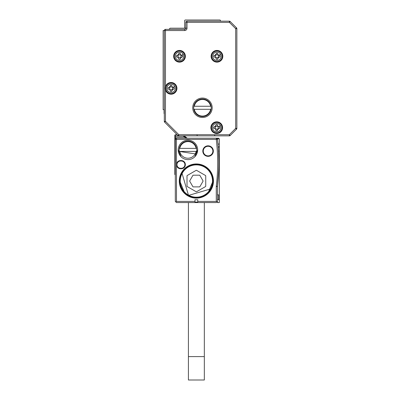 <?xml version="1.0" encoding="UTF-8"?>
<svg xmlns="http://www.w3.org/2000/svg" width="400" height="400" viewBox="0 0 400 400"><rect width="100%" height="100%" fill="white"/><g stroke="black" fill="none" stroke-linecap="round" stroke-linejoin="round"><path stroke-width="0.6" d="M174.835 135.165L175.305 134.695L174.835 135.165L174.835 135.865L175.305 135.865L175.305 134.695L177.18 134.695M174.835 174.485L174.835 169.805L175.305 169.805L175.305 174.955L174.835 174.485L175.305 174.955M175.305 146.865L174.835 146.4L174.835 169.805M174.835 146.4L174.835 144.055L175.305 144.055L175.305 139.375L175.305 141.015L174.835 141.015L174.835 144.055M174.835 141.015L174.835 138.675L175.305 138.205L176.47 138.205A1.17 1.17 0 0 0 175.305 139.375L175.325 139.16M187.265 138.205L183.98 137.035L174.835 137.035L174.835 138.675L175.305 138.205L175.305 135.865L178.835 135.865A1.17 1.17 0 0 1 178.005 135.52L164.645 122.165A1.17 1.17 0 0 1 164.305 121.335L164.305 30.535A1.17 1.17 0 0 1 165.475 29.365L184.67 29.365L184.67 30.535A2.34 2.34 0 0 0 187.01 28.19L187.01 22.34L229.36 22.34L230.185 21.515L236.525 27.85L230.185 21.515A1.17 1.17 0 0 0 229.36 21.17L229.36 22.34L235.695 28.675L235.695 128.36L229.36 134.695L178.835 134.695L165.475 121.335L165.475 89.985A5.85 5.85 0 0 0 176.76 89.795A5.85 5.85 0 0 0 171.09 82.495A5.85 5.85 0 0 0 165.475 86.71L165.475 89.985A5.85 5.85 0 0 1 165.475 86.71L165.475 30.535L184.67 30.535M174.835 137.035L174.835 135.865M184.87 135.865A1.875 1.875 0 0 1 184.98 136.255L183.83 136.45A3.51 3.51 0 0 0 183.98 137.035L185.085 136.645A2.34 2.34 0 0 1 184.98 136.255L185.045 136.525M176.155 134.695A1.875 1.875 0 0 1 176.075 134.695L176.955 134.475L164.645 122.165A1.17 1.17 0 0 1 164.305 121.335L165.475 121.335L164.645 122.165M218.5 151.08L219.31 151.08L219.31 138.91L218.61 138.205L175.645 138.205L176.47 138.205L176.475 164.655A4.095 4.095 0 0 0 180.57 168.75L181.275 168.75A4.095 4.095 0 0 0 185.345 164.18A4.095 4.095 0 0 0 181.275 160.56L180.57 160.56A4.095 4.095 0 0 0 176.475 164.655L176.475 201.405L175.65 201.745L175.305 201.405L175.65 201.745L175.305 201.405L175.305 144.055M185.825 137.69L185.39 137.235M186.68 138.125L187.29 138.205L185.085 136.645M185.05 136.54L185.26 137.025M185.815 137.68L186.615 138.105M175.65 201.745L176.475 202.575L216.27 202.575L217.44 201.405L217.44 186.495A1.17 1.17 0 0 1 217.445 186.355L216.285 186.215A198.51 198.51 0 0 0 216.285 139.375L216.445 138.205M217.44 139.165A1.17 1.17 0 0 1 217.45 139.24L217.32 138.825A1.17 1.17 0 0 0 216.465 138.22L217.355 138.91L219.31 138.91M217.44 199.53L218.61 199.53L218.61 194.85L217.44 194.85M219.31 151.08L219.31 202.575L217.44 202.575L217.44 201.405L217.095 201.745L216.27 201.405L197.775 201.405L197.775 202.105L194.965 202.105L194.965 201.405L176.475 201.405M194.965 201.405L194.965 199.765L197.775 199.765L197.775 201.405M197.66 149.91A9.715 9.715 0 0 0 187.945 140.195A9.715 9.715 0 0 0 178.23 149.91A9.715 9.715 0 0 0 187.945 159.625A9.715 9.715 0 0 0 197.66 149.91L194.815 156.775M202.81 151.08A5.265 5.265 0 0 0 208.075 156.345A5.265 5.265 0 0 0 212.335 147.985A5.265 5.265 0 0 0 202.81 151.08M211.365 189.23A17.085 17.085 0 0 0 204.565 166.045A17.085 17.085 0 0 0 181.375 172.85A17.085 17.085 0 0 0 188.18 196.035A17.085 17.085 0 0 0 211.365 189.23M217.45 139.24L216.285 139.375L217.45 139.24A199.68 199.68 0 0 1 217.445 186.355L217.44 186.495A1.17 1.17 0 0 1 217.445 186.355L218.705 170.19M218.61 199.53L219.31 200.235M180.57 160.56L180.57 161.025A3.63 3.63 0 0 0 176.945 164.655A3.63 3.63 0 0 0 180.57 168.285L181.275 168.285A3.63 3.63 0 0 0 184.88 164.235A3.63 3.63 0 0 0 181.275 161.025L180.57 161.025A3.63 3.63 0 0 0 177.045 165.5A3.63 3.63 0 0 0 180.57 168.285L180.57 168.75M178.23 149.91L181.08 156.78M203.275 151.08A4.8 4.8 0 0 0 208.075 155.88A4.8 4.8 0 0 0 211.955 148.26A4.8 4.8 0 0 0 203.275 151.08A4.8 4.8 0 0 1 208.075 146.28A4.8 4.8 0 0 1 212.875 151.08M210.955 189.01A16.62 16.62 0 0 0 200.485 164.94A16.62 16.62 0 0 0 179.755 181.04A16.62 16.62 0 0 0 210.955 189.01M218.175 146.47L218.33 148.5M219.31 146.4L218.255 147.455L219.31 146.4M218.575 173.11L218.715 169.855M219.31 144.055L217.965 144.055L218.08 145.34M218.175 146.445L218.215 146.985M181.275 168.75L181.275 168.285A3.63 3.63 0 0 0 184.9 164.655A3.63 3.63 0 0 0 181.275 161.025L181.275 160.56M179.755 181.04L184.62 192.79M208.13 192.785L212.99 181.04M196.59 151.43A8.78 8.78 0 0 0 187.945 141.13A8.78 8.78 0 0 0 179.3 151.43L195.725 153.975L196.59 151.43L196.115 151.43L196.59 151.43M179.3 151.43L179.775 151.43L179.3 151.43M196.59 148.39L196.115 148.39L196.59 148.39M179.775 148.39L179.3 148.39L179.775 148.39A8.31 8.31 0 0 1 196.115 148.39L179.775 148.39M179.775 151.43L196.115 151.43A8.31 8.31 0 0 1 179.775 151.43M210.75 188.895L188.515 195.42L181.995 173.185A16.385 16.385 180 0 1 204.225 166.66A16.385 16.385 180 0 1 210.75 188.895L188.515 195.42L181.995 173.185M182.2 173.295A16.15 16.15 180 0 1 204.115 166.865A16.15 16.15 180 0 1 210.545 188.785A16.15 16.15 180 0 1 188.63 195.215A16.15 16.15 180 0 1 182.2 173.295M187.245 186.58L196.14 191.715A0.47 0.47 180 0 0 196.605 191.715L205.5 186.58A0.47 0.47 180 0 0 205.735 186.175L205.735 175.905A0.47 0.47 180 0 0 205.5 175.5L196.605 170.365A0.47 0.47 180 0 0 196.14 170.365L187.245 175.5A0.47 0.47 180 0 0 187.01 175.905L187.01 186.175A0.47 0.47 180 0 0 187.245 186.58M187.01 186.2A0.47 0.47 180 0 1 187.01 186.175L187.01 175.905A0.47 0.47 180 0 1 187.245 175.5L196.14 170.365A0.47 0.47 180 0 1 196.605 170.365L205.5 175.5A0.47 0.47 180 0 1 205.735 175.905M203.055 181A0.47 0.47 180 0 0 202.995 180.805L199.885 175.425A0.47 0.47 180 0 0 199.48 175.19L193.265 175.19A0.47 0.47 180 0 0 192.86 175.425L189.75 180.805A0.47 0.47 -0 0 0 189.75 181.275L192.86 186.66A0.47 0.47 -0 0 0 193.265 186.89L199.48 186.89A0.47 0.47 -0 0 0 199.885 186.66L202.995 181.275A0.47 0.47 -0 0 0 202.995 180.805L199.885 175.425A0.47 0.47 -0 0 0 199.48 175.19L193.265 175.19A0.47 0.47 -0 0 0 192.86 175.425L189.75 180.805A0.47 0.47 180 0 0 189.69 181M188.415 202.575L188.415 356.595L204.33 356.595L204.33 202.575M204.33 356.595L204.33 380L188.415 380L188.415 356.595M164.305 30.535L165.475 30.535L165.475 29.365A1.17 1.17 0 0 0 164.305 30.535L163.135 30.535L163.135 109.65L164.305 109.65M168.985 29.365L170.155 28.19L185.84 28.19L185.84 22.34A1.17 1.17 0 0 1 187.01 21.17L229.36 21.17A1.17 1.17 0 0 1 230.185 21.515M164.305 109.765A0.585 0.585 0 0 0 164.07 110.235L164.07 113.395A0.7 0.7 0 0 0 164.305 113.915M220.48 21.17L220.48 20.7A0.7 0.7 0 0 0 219.78 20L185.37 20A0.7 0.7 0 0 0 184.67 20.7L184.67 27.49A0.7 0.7 0 0 0 185.37 28.19M230.185 135.52L229.36 134.695L229.36 135.865A1.17 1.17 0 0 0 230.185 135.52L236.525 129.185L230.185 135.52A1.17 1.17 0 0 1 229.36 135.865L178.835 135.865A1.17 1.17 0 0 1 178.005 135.52L178.835 134.695L178.835 135.865M182.325 51.145A5.85 5.85 0 0 0 174.385 53.475A5.85 5.85 0 0 0 176.715 61.415A5.85 5.85 0 0 0 184.655 59.085A5.85 5.85 0 0 0 182.325 51.145M202.46 117.49A9.715 9.715 0 0 0 212.17 107.775A9.715 9.715 0 0 0 202.46 98.06A9.715 9.715 0 0 0 192.745 107.775A9.715 9.715 0 0 0 202.46 117.49M214.165 61.415A5.85 5.85 0 0 0 222.105 59.085A5.85 5.85 0 0 0 219.775 51.145A5.85 5.85 0 0 0 211.835 53.475A5.85 5.85 0 0 0 214.165 61.415M213.93 132.81A5.85 5.85 0 0 0 221.87 130.48A5.85 5.85 0 0 0 219.54 122.535A5.85 5.85 0 0 0 211.6 124.865A5.85 5.85 0 0 0 213.93 132.81M197.775 135.865A0.7 0.7 0 0 1 197.075 135.165M215.33 135.865A0.7 0.7 0 0 1 214.63 135.165M185.84 28.19A1.17 1.17 0 0 1 184.67 29.365A1.17 1.17 0 0 0 185.84 28.19L187.01 28.19M236.525 27.85A1.17 1.17 0 0 1 236.865 28.675L235.695 28.675L236.525 27.85A1.17 1.17 0 0 1 236.865 28.675L236.865 128.36A1.17 1.17 0 0 1 236.525 129.185L235.695 128.36L236.865 128.36A1.17 1.17 0 0 1 236.525 129.185M211.615 126.39L211.66 125.82M211.645 126.015L211.605 124.86M211.285 129.8L211.475 127.955M166.47 90.875A5.265 5.265 0 0 0 173.615 92.97A5.265 5.265 0 0 0 175.715 85.825A5.265 5.265 0 0 0 168.565 83.725A5.265 5.265 0 0 0 166.47 90.875A5.265 5.265 0 0 0 173.615 92.97A5.265 5.265 0 0 0 175.715 85.825A5.265 5.265 0 0 0 168.565 83.725A5.265 5.265 0 0 0 166.47 90.875M174.895 58.805A5.265 5.265 0 0 0 182.045 60.905A5.265 5.265 0 0 0 184.14 53.755A5.265 5.265 0 0 0 176.995 51.66A5.265 5.265 0 0 0 174.895 58.805A5.265 5.265 0 0 0 182.045 60.905A5.265 5.265 0 0 0 184.14 53.755A5.265 5.265 0 0 0 176.995 51.66A5.265 5.265 0 0 0 174.895 58.805M212.35 58.805A5.265 5.265 0 0 0 219.495 60.905A5.265 5.265 0 0 0 221.59 53.755A5.265 5.265 0 0 0 214.445 51.66A5.265 5.265 0 0 0 212.35 58.805A5.265 5.265 0 0 0 219.495 60.905A5.265 5.265 0 0 0 221.59 53.755A5.265 5.265 0 0 0 214.445 51.66A5.265 5.265 0 0 0 212.35 58.805M221.36 125.145A5.265 5.265 0 0 0 214.21 123.05A5.265 5.265 0 0 0 212.115 130.195A5.265 5.265 0 0 0 219.26 132.295A5.265 5.265 0 0 0 221.36 125.145A5.265 5.265 0 0 0 214.21 123.05A5.265 5.265 0 0 0 212.115 130.195A5.265 5.265 0 0 0 219.26 132.295A5.265 5.265 0 0 0 221.36 125.145M174.795 86.325A4.22 4.22 0 0 0 169.07 84.645A4.22 4.22 0 0 0 167.39 90.37A4.22 4.22 0 0 0 173.115 92.05A4.22 4.22 0 0 0 174.795 86.325L172.695 87.47L173.435 87.645L172.495 87.35L172.495 89.345A1.64 1.64 0 0 0 172.09 89.755L170.095 89.755A1.64 1.64 0 0 0 169.69 89.345L169.69 87.35A1.64 1.64 0 0 0 170.095 86.945L172.09 86.945A1.64 1.64 0 0 0 172.495 87.35M174.135 87.645L173.435 87.645L174.135 87.645L174.135 89.05L173.435 89.05L174.135 89.05M172.495 89.345L173.435 89.05L171.795 90.69L172.09 89.755M171.795 91.39L171.795 90.69L171.795 91.39L170.39 91.39L170.39 90.69L170.39 91.39M168.05 87.645L168.75 87.645L168.05 87.645L168.05 89.05L169.485 89.225L170.39 90.69L170.095 89.755M169.69 87.35L168.75 87.645L170.39 86.01L170.095 86.945M170.39 85.305L170.39 86.01L170.39 85.305L171.795 85.305L171.795 86.01L171.795 85.305M172.695 87.47L171.795 86.01L172.09 86.945M183.22 54.26A4.22 4.22 0 0 0 177.495 52.58A4.22 4.22 0 0 0 175.815 58.305A4.22 4.22 0 0 0 181.54 59.985A4.22 4.22 0 0 0 183.22 54.26L181.125 55.405L181.86 55.58L180.925 55.285L180.925 57.275A1.64 1.64 0 0 0 180.515 57.685L178.525 57.685A1.64 1.64 0 0 0 178.115 57.275L178.115 55.285A1.64 1.64 0 0 0 178.525 54.875L180.515 54.875A1.64 1.64 0 0 0 180.925 55.285M182.56 55.58L181.86 55.58L182.56 55.58L182.56 56.985L181.86 56.985L182.56 56.985M180.925 57.275L181.86 56.985L180.22 58.62L180.515 57.685M180.22 59.325L180.22 58.62L180.22 59.325L178.815 59.325L178.815 58.62L178.815 59.325M176.475 55.58L177.18 55.58L176.475 55.58L176.475 56.985L177.915 57.16L178.815 58.62L178.525 57.685M178.115 55.285L177.18 55.58L178.815 53.94L178.525 54.875M178.815 53.24L178.815 53.94L178.815 53.24L180.22 53.24L180.22 53.94L180.22 53.24M181.125 55.405L180.22 53.94L180.515 54.875M211.105 109.3A8.78 8.78 0 0 0 202.46 99A8.78 8.78 0 0 0 193.815 109.3A8.78 8.78 0 0 0 211.105 109.3L194.29 109.3A8.31 8.31 0 0 0 210.625 109.3M220.67 54.26A4.22 4.22 0 0 0 214.95 52.58A4.22 4.22 0 0 0 213.27 58.305A4.22 4.22 0 0 0 218.995 59.985A4.22 4.22 0 0 0 220.67 54.26L218.575 55.405L219.31 55.58L218.375 55.285L218.375 57.275A1.64 1.64 0 0 0 217.965 57.685L215.975 57.685A1.64 1.64 0 0 0 215.565 57.275L215.565 55.285A1.64 1.64 0 0 0 215.975 54.875L217.965 54.875A1.64 1.64 0 0 0 218.01 54.935M220.015 55.58L219.31 55.58L220.015 55.58L220.015 56.985L219.31 56.985L220.015 56.985M218.375 57.275L219.31 56.985L217.67 58.62L217.965 57.685M217.67 59.325L217.67 58.62L217.67 59.325L216.27 59.325L216.27 58.62L216.27 59.325M213.925 55.58L214.63 55.58L213.925 55.58L213.925 56.985L215.365 57.16L216.27 58.62L215.975 57.685M215.565 55.285L214.63 55.58L216.27 53.94L215.975 54.875M216.27 53.24L216.27 53.94L216.27 53.24L217.67 53.24L217.67 53.94L217.67 53.24M218.575 55.405L217.67 53.94L217.965 54.875M215.74 129.075L216.035 130.715L216.035 130.015L215.13 128.55L214.395 128.375L215.33 128.67L215.33 126.675A1.64 1.64 0 0 0 215.74 126.27L217.73 126.27A1.64 1.64 0 0 0 218.14 126.675L218.14 128.67A1.64 1.64 0 0 0 217.73 129.075L215.74 129.075A1.64 1.64 0 0 0 215.33 128.67M213.695 128.375L214.395 128.375L213.695 128.375L213.695 126.97L214.395 126.97L213.695 126.97M215.33 126.675L214.395 126.97L216.035 125.33L215.74 126.27M216.035 124.63L216.035 125.33L216.035 124.63L217.44 124.63L217.44 125.33L217.44 124.63M220.44 125.65A4.22 4.22 0 0 0 214.715 123.97A4.22 4.22 0 0 0 213.035 129.695A4.22 4.22 0 0 0 218.76 131.375A4.22 4.22 0 0 0 220.44 125.65L218.34 126.795L217.44 125.33L217.73 126.27M219.78 126.97L219.075 126.97L219.78 126.97L219.78 128.375L219.075 128.375L219.78 128.375M218.14 128.67L219.075 128.375L217.44 130.015L217.73 129.075M217.44 130.715L217.44 130.015L217.44 130.715L216.035 130.715M168.05 89.05L169.69 89.345M176.475 56.985L178.115 57.275M193.815 106.255L194.29 106.255L193.815 106.255M210.625 106.255A8.31 8.31 0 0 0 194.29 106.255L211.105 106.255M213.925 56.985L215.565 57.275M218.01 54.94A1.64 1.64 0 0 0 218.375 55.285M175.305 151.08L174.835 151.08M175.305 139.375L216.285 139.375M183.83 136.45A0.7 0.7 0 0 0 183.135 135.865M176.47 138.205L176.475 138.55M216.27 201.405L216.27 186.495L217.44 186.495M216.285 186.215A2.34 2.34 0 0 0 216.27 186.495M185.84 22.34A1.17 1.17 0 0 1 187.01 21.17L187.01 22.34L185.84 22.34"/></g></svg>
